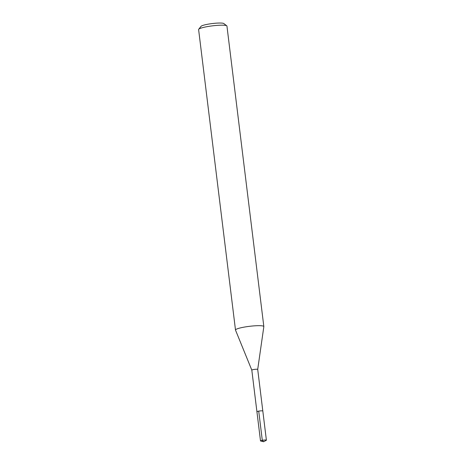 <?xml version="1.0" encoding="UTF-8"?>
<svg xmlns="http://www.w3.org/2000/svg" width="465" height="465" viewBox="0 0 465 465"><rect width="100%" height="100%" fill="white"/><g stroke="black" fill="none" stroke-linecap="round" stroke-linejoin="round"><path stroke-width="0.7" d="M260.743 441.029A2.97 0.413 -7 0 1 260.696 441.023A2.97 0.413 -7 0 1 260.505 440.901A2.97 0.413 -7 0 1 262.835 440.21A2.97 0.413 -7 0 1 266.16 440.053A2.97 0.413 -7 0 1 266.393 440.181A2.97 0.413 -7 0 1 266.236 440.343L263.597 441.75L262.295 440.297L258.714 411.118M262.58 410.886A2.97 0.413 173 0 0 259.255 411.043A2.97 0.413 173 0 0 256.924 411.74A2.97 0.413 -7 0 1 259.255 411.043A2.97 0.413 -7 0 1 262.58 410.886A2.97 0.413 -7 0 1 262.812 411.014A2.97 0.413 173 0 0 262.58 410.886M263.835 326.558L226.943 26.069A14.276 1.988 173 0 0 226.769 25.813L223.799 23.535A11.579 1.61 173 0 0 223.02 23.25A11.579 1.61 173 0 0 210.848 23.744A11.579 1.61 173 0 0 201.043 26.331L198.712 29.254A14.276 1.988 173 0 0 198.607 29.551L235.499 330.04A14.276 1.988 -7 0 1 246.717 326.697A14.276 1.988 -7 0 1 262.702 325.948A14.276 1.988 -7 0 1 263.835 326.558A14.276 1.988 -7 0 1 263.835 326.633L257.709 369.425A2.97 0.413 173 0 0 257.471 369.286A2.97 0.413 173 0 0 254.146 369.443A2.97 0.413 173 0 0 251.815 370.14A2.97 0.413 173 0 0 251.821 370.152L235.517 330.115A14.276 1.988 -7 0 1 235.499 330.04M226.769 25.813A14.276 1.988 173 0 0 225.81 25.459A14.276 1.988 173 0 0 210.802 26.063A14.276 1.988 173 0 0 198.712 29.254M257.709 369.431A2.97 0.413 173 0 0 257.709 369.413L266.393 440.181M257.157 411.868A2.97 0.413 -7 0 1 256.924 411.74L260.505 440.901M263.597 441.75L260.696 441.023M251.815 370.14L256.924 411.74"/></g></svg>
